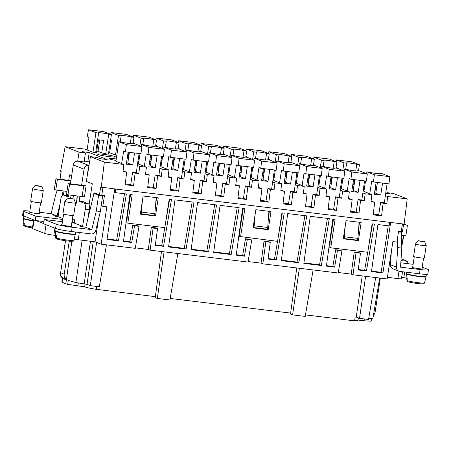 <?xml version="1.0" encoding="UTF-8"?>
<svg xmlns="http://www.w3.org/2000/svg" width="451" height="451" viewBox="0 0 451 451"><rect width="100%" height="100%" fill="white"/><g stroke="black" fill="none" stroke-linecap="round" stroke-linejoin="round"><path stroke-width="0.68" d="M333.639 209.281L336.474 210.397L338.013 197.797L335.544 196.828L333.639 209.281L328.153 208.616M336.914 168.217L337.004 167.659L336.074 167.293M381.569 215.877L378.733 214.761L380.638 202.307L383.108 203.277L381.569 215.877L373.152 214.851L374.691 202.257L370.993 201.806L371.872 194.606L365.141 193.789L362.88 192.898L361.792 200.018L358.094 199.567L360.558 200.537L364.261 200.988L365.141 193.789M183.907 167.191A9.031 0.755 8.7 0 0 182.943 167.062M305.609 205.876L311.094 206.547L313.924 207.657L305.513 206.637L307.052 194.037L303.433 192.927M320.424 175.54L318.829 185.959L326.778 189.127L320.047 188.309L317.792 187.424L316.703 194.539L313 194.088L311.094 206.547M317.792 187.424L319.455 175.422M314.933 174.875L313.101 186.855L306.663 186.071L308.495 174.092M297.874 172.801L296.279 183.219L302.142 185.519L304.047 173.066L305.84 173.77L321.321 175.653L322.2 168.454L314.759 165.528L312.064 165.201A5.418 0.451 8.7 0 1 312.374 165.404A5.418 0.451 8.7 0 1 307.892 165.173A5.418 0.451 8.7 0 1 301.967 163.972L299.278 163.645L306.719 166.571L322.2 168.454M302.142 185.519L304.233 186.387L303.354 193.586L307.052 194.037M230.235 164.587L228.64 174.999L236.595 178.168L229.863 177.35L227.603 176.465L226.515 183.58L222.811 183.134L220.905 195.587L223.741 196.698L215.33 195.678L216.869 183.078L213.244 181.967M98.476 219.242L95.026 241.792L101.125 244.188L106.842 206.829L102.805 206.338L101.193 205.701M203.97 180.845L200.267 180.394L202.736 181.364L206.434 181.809L207.313 174.61L205.058 173.725L203.97 180.845L206.434 181.809M93.628 194.922L93.966 192.735L99.468 194.894L100.663 187.064L115.732 189.059L115.185 192.616L114.216 192.233M390.667 222.461L389.653 222.337L389.112 225.895L377.904 224.536L371.489 271.603L382.933 272.99L390.667 222.461L402.444 223.893L401.243 231.718L402.433 231.758L403.617 224.034M326.778 189.127L325.898 196.326L329.602 196.777L328.057 209.377L336.474 210.397M401.243 231.718L398.554 231.391L396.919 242.069L392.883 241.578L387.161 278.943L353.02 274.794L356.031 252.69L360.484 253.225L358.201 269.986L366.443 270.989L374.409 224.108L372.114 223.831L367.762 252.301L330.746 247.802L335.099 219.333L332.81 219.056L326.4 266.124L334.642 267.127L337.478 250.435L341.926 250.976L338.188 272.99L262.837 263.835L265.848 241.73L270.296 242.272L268.012 259.032L276.26 260.03L284.22 213.154L281.931 212.872L277.574 241.341L239.599 236.471L240.017 229.593L243.298 208.182M240.558 236.843L244.916 208.379L242.627 208.097L236.211 255.165L244.459 256.168L242.661 255.463L236.279 254.685M201.636 151.784L201.721 151.22L200.791 150.859M260.515 200.396L266 201.067L268.835 202.178L260.419 201.157L261.958 188.557L258.338 187.447M275.33 170.061L273.734 180.479L281.683 183.647L274.952 182.83L272.697 181.945L271.609 189.059L267.905 188.608L266 201.067M272.697 181.945L274.36 169.948M269.839 169.396L268.007 181.375L261.569 180.592L263.401 168.612M252.78 167.327L251.19 177.739L257.047 180.045L258.953 167.586L260.751 168.291L276.226 170.174L277.106 162.974L269.664 160.049L266.969 159.722A5.418 0.451 8.7 0 1 267.28 159.93A5.418 0.451 8.7 0 1 262.798 159.693A5.418 0.451 8.7 0 1 256.873 158.493L254.184 158.166L261.631 161.092L277.106 162.974M257.047 180.045L259.139 180.907L258.26 188.106L261.958 188.557M182.508 170.985L181.42 178.106L183.89 179.075L184.769 171.876L182.345 170.968L184.177 158.989M101.261 187.3L104.344 162.101L90.425 156.632L86.31 181.426L92.292 183.777L89.078 204.777A5.418 1.872 -83.1 0 0 88.289 203.705L83.209 201.71L79.167 201.219L84.252 203.215A5.418 1.872 96.9 0 1 85.228 209.258L82.618 226.34L74.545 223.166A3.614 1.252 -83.1 0 0 73.784 219.113A3.614 1.252 -83.1 0 0 72.149 222.23L72.053 222.867M87.917 218.566L89.27 209.749A5.418 1.872 -83.1 0 0 89.078 204.777M342.969 178.28L341.373 188.698L349.322 191.867L348.443 199.066L352.146 199.517L350.607 212.111L359.019 213.137L360.558 200.537M350.698 211.356L356.189 212.021L359.019 213.137M88.295 170.534L87.984 170.495M88.001 172.445L87.691 172.406M87.838 161.605L89.23 152.511L107.175 159.564L100.105 158.701L96.818 157.41L90.425 156.632M89.591 162.084L89.366 161.999A3.614 0.304 8.7 0 0 84.805 161.12L84.213 161.046M77.685 161.159L79.06 152.173L85.453 152.945L82.167 151.654L89.23 152.511M375.249 188.078L375.255 190.001M145.605 173.753L149.23 174.864L145.526 174.413L146.406 167.214L139.675 166.396L138.795 173.596L135.097 173.145L132.628 172.175L130.722 184.628L133.552 185.744L125.141 184.724L126.68 172.124L123.061 171.014M358.404 240.654L361.178 222.501L346.035 220.663L343.262 238.81L358.404 240.654L357.068 240.124M343.938 238.472L343.324 238.399M161.627 156.249L158.876 175.366L155.172 174.915L153.267 187.368L156.102 188.484L147.686 187.458L149.23 174.864M157.111 155.702L155.274 167.676L148.836 166.893L150.668 154.918M140.052 153.628L138.457 164.046L144.314 166.346L146.22 153.892L148.018 154.597L163.499 156.474L164.378 149.275L156.931 146.355L154.236 146.028L154.191 146.338M144.314 166.346L146.406 167.214M147.781 186.703L153.267 187.368M123.546 240.992L129.933 241.764L131.726 242.469L134.561 225.782L132.763 225.077L137.217 225.613L139.009 226.323L135.266 248.338L101.125 244.188M129.933 241.764L132.763 225.077M81.62 185.209L85.899 185.789A3.614 0.304 -171.3 0 1 86.102 185.93A3.614 0.304 -171.3 0 1 83.728 185.851L69.595 184.132L67.96 194.809L66.528 194.246L68.157 183.568L81.62 185.209L84.072 169.193A4.335 4.053 111.4 0 1 88.762 165.416L89.072 165.449M126.68 172.124L122.982 171.673L123.862 164.474L121.601 163.589L123.675 151.153L125.468 151.857L140.949 153.735L141.828 146.536L126.348 144.658L125.468 151.857M108.697 152.399L109.632 152.72L111.538 140.267L110.608 139.9M116.268 158.972A9.031 0.755 8.7 0 0 108.922 158.6A9.031 0.755 8.7 0 0 109.435 158.944A9.031 0.755 8.7 0 0 116.042 160.438M196.292 165.635A9.031 0.755 8.7 0 0 194.99 165.455M236.595 178.168L235.71 185.367L239.413 185.818L237.874 198.417L246.285 199.438L247.825 186.838L251.528 187.289L252.408 180.09L250.153 179.205L249.059 186.319L251.528 187.289M274.09 178.151A9.031 0.755 8.7 0 0 273.126 178.021M71.67 175.676L69.567 174.847L68.727 180.332M85.453 152.945L84.083 161.926M138.795 173.596L136.332 172.626L139.083 153.509M139.675 166.396L137.42 165.506M385.605 193.389L390.183 193.947L386.89 192.65L393.283 193.428L407.202 198.897L404.124 224.096L402.444 223.893M79.06 152.173L65.141 146.705L60.597 171.324L61.195 171.56L60.017 179.272M64.048 191.027L63.444 194.99M66.432 195.351L66.596 194.274M223.741 196.698L225.28 184.104L222.811 183.134M227.603 176.465L229.266 164.468M224.75 163.916L222.918 175.896L216.474 175.112L218.307 163.138M207.691 161.847L206.096 172.259L211.959 174.565L213.864 162.106L215.657 162.811L231.137 164.694L232.017 157.495L224.57 154.569L221.881 154.242A5.418 0.451 8.7 0 1 222.185 154.451A5.418 0.451 8.7 0 1 217.709 154.214A5.418 0.451 8.7 0 1 211.784 153.019L209.089 152.692L208.813 154.496M211.959 174.565L214.045 175.428L213.165 182.627L216.869 183.078M215.42 194.922L220.905 195.587M136.332 172.626L132.628 172.175M158.876 175.366L161.345 176.335L162.225 169.136L159.964 168.246M280.888 190.187L284.508 191.297L280.804 190.846L281.683 183.647M131.726 242.469L123.478 241.471L129.894 194.404L132.182 194.68L127.825 223.149L126.866 222.771L127.289 215.899L130.564 194.482M287.715 213.577L306.765 215.894L298.804 262.77L281.306 260.644L287.715 213.577M106.459 244.837L99.321 286.757L90.318 285.663L96.593 242.412M155.172 174.915L157.641 175.884L156.102 188.484M407.202 198.897L387.685 196.529L386.806 203.728L384.342 202.758L380.638 202.307M384.342 202.758L387.093 183.642M382.572 183.095L380.74 195.069L374.302 194.285L376.134 182.311M365.513 181.02L363.923 191.438L369.781 193.738L371.686 181.285L373.479 181.99L388.959 183.867L389.839 176.668L382.397 173.742L379.703 173.415A5.418 0.451 8.7 0 1 380.013 173.624A5.418 0.451 8.7 0 1 375.531 173.393A5.418 0.451 8.7 0 1 369.606 172.192L366.917 171.865L374.358 174.791L389.839 176.668M369.781 193.738L371.872 194.606M374.691 202.257L371.072 201.146M373.248 214.095L378.733 214.761M168.155 176.493L171.775 177.598L170.236 190.198L178.647 191.224L180.186 178.624L183.89 179.075M170.326 189.443L175.817 190.108L178.647 191.224M65.141 146.705L84.658 149.072L87.082 149.98L88.994 137.527L87.195 136.822L88.497 129.787L95.939 132.712L92.945 152.286L95.64 152.613L98.634 133.039A5.418 0.451 8.7 0 1 98.324 132.831A5.418 0.451 8.7 0 1 102.805 133.068A5.418 0.451 8.7 0 1 108.73 134.263L111.42 134.59L103.972 131.669L88.497 129.787M96.739 151.153L98.042 151.31L99.784 139.951M361.792 200.018L364.261 200.988M241.386 171.115A9.031 0.755 8.7 0 0 240.084 170.929M226.515 183.58L228.984 184.549L225.28 184.104M135.097 173.145L133.552 185.744M239.413 185.818L235.794 184.707M237.965 197.662L243.455 198.327L246.285 199.438M249.059 186.319L245.361 185.874L243.455 198.327M250.153 179.205L251.816 167.208M247.295 166.656L245.462 178.635L239.024 177.852L240.857 165.878M234.503 177.305L236.409 164.846L238.201 165.551L253.682 167.434L254.561 160.235L247.114 157.309L244.425 156.982A5.418 0.451 8.7 0 1 244.735 157.19A5.418 0.451 8.7 0 1 240.253 156.954A5.418 0.451 8.7 0 1 234.328 155.758L231.639 155.426L239.081 158.352L254.561 160.235M340.336 190.159L339.248 197.279L341.711 198.248L342.597 191.049L340.167 190.142L341.999 178.162M268.835 202.178L270.375 189.578L267.905 188.608M157.641 175.884L161.345 176.335M329.602 196.777L325.977 195.666M374.973 189.888L376.23 190.384M220.077 205.357L239.126 207.674L231.166 254.55L213.667 252.425L220.077 205.357M268.486 217.168L269.377 211.35M253.135 227.439L253.75 227.513M155.753 203.474L156.644 197.651M140.408 213.746L141.016 213.819M359.56 222.304L358.669 228.127M330.746 247.802L329.788 247.424L330.205 240.552L333.481 219.135M237.254 207.449L229.373 253.845L231.166 254.55M251.545 175.411A9.031 0.755 8.7 0 0 250.581 175.281M291.825 162.743L291.91 162.18L290.98 161.813M114.898 156.525A9.031 0.755 8.7 0 0 105.027 154.524A9.031 0.755 8.7 0 0 97.557 154.135A9.031 0.755 8.7 0 0 98.076 154.479A9.031 0.755 8.7 0 0 107.947 156.48A9.031 0.755 8.7 0 0 115.417 156.869A9.031 0.755 8.7 0 0 114.898 156.525M218.836 168.375A9.031 0.755 8.7 0 0 217.534 168.195M90.318 285.663L87.026 284.372L75.875 282.535L68.236 280.426L67.706 284.35L65.823 283.831L66.376 279.908L62.604 278.43L63.957 278.543M206.451 169.931A9.031 0.755 8.7 0 0 205.487 169.801M389.653 222.337L115.732 189.059M386.806 203.728L383.108 203.277M349.322 191.867L342.597 191.049M341.711 198.248L338.013 197.797M316.703 194.539L319.167 195.508L320.047 188.309M319.167 195.508L315.463 195.058L313.924 207.657M304.233 186.387L297.502 185.57L295.242 184.685L294.153 191.799L290.455 191.348L292.919 192.318L296.623 192.769L297.502 185.57M283.059 203.136L288.544 203.807L291.38 204.917L292.919 192.318M291.38 204.917L282.969 203.897L284.508 191.297M271.609 189.059L274.073 190.029L274.952 182.83M274.073 190.029L270.375 189.578M259.139 180.907L252.408 180.09M228.984 184.549L229.863 177.35M214.045 175.428L207.313 174.61M185.141 159.107L183.551 169.52L191.5 172.694L190.621 179.893L194.319 180.338L192.78 192.938L201.197 193.958L202.736 181.364M191.5 172.694L184.769 171.876M162.225 169.136L168.95 169.954L168.071 177.153L171.775 177.598M104.344 162.101L123.862 164.474M246.731 157.264L246.815 156.7L245.885 156.334M205.058 173.725L206.721 161.729M202.2 161.182L200.368 173.156L193.93 172.372L195.762 160.398M189.409 171.825L191.314 159.372L193.107 160.077L208.587 161.954L209.467 154.755L202.025 151.829L199.331 151.502A5.418 0.451 8.7 0 1 199.641 151.711A5.418 0.451 8.7 0 1 195.159 151.474A5.418 0.451 8.7 0 1 189.234 150.279L186.545 149.952L193.992 152.878L209.467 154.755M194.319 180.338L190.7 179.233M192.876 192.182L198.361 192.848L201.197 193.958M200.267 180.394L198.361 192.848M314.37 165.478L314.454 164.919L313.524 164.553M174.988 199.883L194.037 202.195L186.071 249.076L168.573 246.951L174.988 199.883M364.222 183.038L365.186 183.157M313 194.088L315.463 195.058M133.998 143.565L134.082 143.006L133.152 142.64M296.64 180.885A9.031 0.755 8.7 0 0 295.67 180.761M138.812 161.712A9.031 0.755 8.7 0 0 137.848 161.588M179.092 149.044L179.177 148.486L178.246 148.12M310.265 216.317L329.315 218.634L321.349 265.509L303.85 263.384L310.265 216.317M229.001 172.671A9.031 0.755 8.7 0 0 228.031 172.541M179.656 158.442L177.824 170.416L171.386 169.632L173.218 157.658M162.597 156.367L161.001 166.785L166.864 169.086L168.77 156.632L170.563 157.337L186.043 159.214L186.923 152.015L179.475 149.089L176.786 148.762A5.418 0.451 8.7 0 1 177.096 148.971A5.418 0.451 8.7 0 1 172.615 148.74A5.418 0.451 8.7 0 1 166.69 147.539L163.995 147.212L163.719 149.022M166.864 169.086L168.95 169.954M181.42 178.106L177.722 177.655L175.817 190.108M352.146 199.517L348.527 198.406M386.89 192.65L386.755 193.53M358.094 199.567L356.189 212.021M362.88 192.898L364.549 180.902M360.028 180.355L358.195 192.329L351.757 191.551L353.59 179.571M347.236 190.999L349.142 178.545L350.934 179.25L366.415 181.127L367.294 173.928L351.814 172.051L350.934 179.25M245.361 185.874L247.825 186.838M268.215 229.694L253.073 227.856L255.852 209.704L270.995 211.547L268.215 229.694L266.879 229.17M290.455 191.348L288.544 203.807M294.153 191.799L296.623 192.769M385.43 195.638L387.685 196.529M339.248 197.279L335.544 196.828M177.722 177.655L180.186 178.624M127.825 223.149L164.84 227.648L169.198 199.179L171.487 199.455L163.527 246.336L155.279 245.333L157.562 228.572L153.114 228.037L150.104 250.142L247.999 262.037L251.743 240.017L249.944 239.312L245.496 238.771L242.661 255.463M197.532 202.623L216.581 204.934L208.616 251.816L191.117 249.685L197.532 202.623M128.653 157.422A9.031 0.755 8.7 0 0 127.351 157.236M337.483 177.615L335.645 189.589L329.207 188.811L331.04 176.831M324.686 188.259L326.592 175.805L328.39 176.51L343.871 178.393L344.75 171.188L329.269 169.311L328.39 176.51M263.931 173.855A9.031 0.755 8.7 0 0 262.629 173.669M319.184 183.625A9.031 0.755 8.7 0 0 318.22 183.501M125.237 183.963L130.722 184.628M134.561 152.962L132.729 164.936L126.291 164.158L128.123 152.179M376.76 186.94L375.503 186.443M364.278 189.104A9.031 0.755 8.7 0 0 363.314 188.98M309.025 179.335A9.031 0.755 8.7 0 0 307.723 179.148M375.531 188.191L376.546 188.315M161.357 164.452A9.031 0.755 8.7 0 0 160.393 164.327M341.728 186.364A9.031 0.755 8.7 0 0 340.764 186.24M331.57 182.074A9.031 0.755 8.7 0 0 330.267 181.888M143.119 196.01L158.262 197.848L155.482 216.001L140.34 214.157L143.119 196.01M151.198 160.161A9.031 0.755 8.7 0 0 149.895 159.975M155.482 216.001L154.152 215.471M269.275 160.004L269.36 159.44L268.435 159.073M173.748 162.901A9.031 0.755 8.7 0 0 172.44 162.715M115.185 192.616L126.393 193.975L118.433 240.857L116.64 240.152L107.062 238.991M149.67 161.435A9.031 0.755 8.7 0 0 150.972 161.65M330.042 183.354A9.031 0.755 8.7 0 0 331.344 183.563M217.309 169.655A9.031 0.755 8.7 0 0 218.611 169.869M363.094 190.407A9.031 0.755 8.7 0 0 364.053 190.57M262.403 175.135A9.031 0.755 8.7 0 0 263.705 175.349M318 184.927A9.031 0.755 8.7 0 0 318.958 185.096M307.497 180.614A9.031 0.755 8.7 0 0 308.794 180.828M286.475 176.595A9.031 0.755 8.7 0 0 285.173 176.409M284.953 177.874A9.031 0.755 8.7 0 0 286.25 178.089M272.906 179.447A9.031 0.755 8.7 0 0 273.87 179.616M127.126 158.701A9.031 0.755 8.7 0 0 128.422 158.91M205.267 171.228A9.031 0.755 8.7 0 0 206.225 171.397M194.764 166.915A9.031 0.755 8.7 0 0 196.067 167.129M172.22 164.175A9.031 0.755 8.7 0 0 173.517 164.389M295.456 182.187A9.031 0.755 8.7 0 0 296.414 182.356M340.544 187.667A9.031 0.755 8.7 0 0 341.508 187.83M182.723 168.488A9.031 0.755 8.7 0 0 183.681 168.657M137.628 163.014A9.031 0.755 8.7 0 0 138.587 163.177M250.361 176.707A9.031 0.755 8.7 0 0 251.32 176.877M227.817 173.968A9.031 0.755 8.7 0 0 228.775 174.137M160.173 165.754A9.031 0.755 8.7 0 0 161.137 165.917M239.859 172.395A9.031 0.755 8.7 0 0 241.155 172.609M354.12 184.814A9.031 0.755 8.7 0 0 352.812 184.628M352.592 186.094A9.031 0.755 8.7 0 0 353.888 186.302M245.462 178.635L240.507 176.86L242.164 166.036M268.007 181.375L263.051 179.599L264.709 168.775M292.389 172.135L290.557 184.115L284.113 183.331L285.951 171.352M290.557 184.115L285.601 182.339L287.253 171.51M295.242 184.685L296.91 172.682M313.101 186.855L308.146 185.079L309.803 174.249M335.645 189.589L330.69 187.819L332.348 176.989M358.195 192.329L353.24 190.559L354.898 179.729M380.74 195.069L375.784 193.293L377.442 182.469M352.953 183.726A5.418 0.451 8.7 0 1 353.742 183.969L354.238 184.031M341.345 182.463L342.309 182.582M330.408 180.986A5.418 0.451 8.7 0 1 331.197 181.229L331.688 181.291M318.795 179.724L319.765 179.842M307.858 178.246A5.418 0.451 8.7 0 1 308.653 178.489L309.144 178.551M296.251 176.984L297.215 177.102M285.314 175.507A5.418 0.451 8.7 0 1 286.103 175.749L286.599 175.811M273.706 174.244L274.67 174.362M262.764 172.767A5.418 0.451 8.7 0 1 263.559 173.009L264.049 173.071M251.156 171.504L252.126 171.622M240.22 170.027A5.418 0.451 8.7 0 1 241.014 170.275L241.505 170.331M228.612 168.764L229.576 168.883M217.675 167.287A5.418 0.451 8.7 0 1 218.464 167.535L218.96 167.592M206.062 166.024L207.032 166.143M195.125 164.547A5.418 0.451 8.7 0 1 195.92 164.795L196.41 164.852M183.518 163.29L184.487 163.403M172.581 161.808A5.418 0.451 8.7 0 1 173.37 162.056L173.866 162.118M160.973 160.55L161.937 160.663M150.036 159.068A5.418 0.451 8.7 0 1 150.826 159.316L151.322 159.378M138.423 157.811L139.393 157.929M127.486 156.334A5.418 0.451 8.7 0 1 128.281 156.576L128.772 156.638M130.271 143.559L131.275 137.003L133.964 137.329L126.522 134.409L111.042 132.526L118.489 135.452L115.49 155.026L116.848 155.189M115.49 155.026L109.632 152.72M98.042 151.31L101.729 152.934A5.418 0.451 8.7 0 1 105.731 153.836L108.426 154.163L111.42 134.59M101.729 152.934L103.634 140.475A5.418 0.451 8.7 0 0 98.465 139.849L96.559 152.303A5.418 0.451 8.7 0 0 95.685 152.297M92.945 152.286L87.082 149.98M141.828 146.536L134.387 143.615L131.692 143.288A5.418 0.451 8.7 0 1 132.002 143.491A5.418 0.451 8.7 0 1 127.52 143.26A5.418 0.451 8.7 0 1 121.595 142.059L118.906 141.732L115.907 161.306L121.77 163.606M132.729 164.936L127.774 163.166L129.431 152.337M155.274 167.676L150.318 165.906L151.976 155.076M177.824 170.416L172.868 168.64L174.526 157.816M200.368 173.156L195.413 171.38L197.07 160.556M222.918 175.896L217.957 174.12L219.614 163.296M224.181 154.524L224.271 153.96L223.341 153.599M102.946 187.503L101.746 195.334L104.44 195.661L102.805 206.338M156.542 146.304L156.632 145.746L155.702 145.38M279.597 182.779L281.503 170.326L283.296 171.03L298.776 172.913L299.656 165.714L292.209 162.788L289.519 162.461A5.418 0.451 8.7 0 1 289.824 162.664A5.418 0.451 8.7 0 1 285.348 162.433A5.418 0.451 8.7 0 1 279.423 161.232L276.728 160.906L284.175 163.831L299.656 165.714M124.521 193.75L116.64 240.152M71.827 241.313L66.376 279.908M43.944 221.531L35.229 220.471L35.883 216.198L62.813 219.474M43.629 223.589L35.905 220.55M93.239 241.578L87.026 284.372M401.638 277.495A7.227 0.603 -171.3 0 1 403.808 277.72L406.092 277.996M402.517 271.744L401.452 278.707A5.418 0.451 -171.3 0 1 397.889 278.588L387.415 277.32M353.02 274.794L351.228 274.09L338.267 272.517M262.837 263.835L261.039 263.13L248.084 261.557M135.351 247.864L148.311 249.437L150.104 250.142M95.026 241.792L78.203 239.752A5.418 0.451 8.7 0 1 74.167 239.12M55.445 235.394L53.832 235.202A7.227 0.603 8.7 0 1 44.711 233.443L32.748 228.742A7.227 0.603 8.7 0 1 32.337 228.471L33.656 219.851M296.769 267.962L290.506 314.065L292.598 314.883L305.203 316.416L313.118 269.946M170.185 298.455L290.641 313.09M177.841 253.513L169.926 299.983L157.314 298.449L155.229 297.632L161.486 251.523M67.706 284.35L84.658 286.825A13.186 1.105 -171.3 0 0 95.871 289.266L155.358 296.657M60.682 274.856L60.569 275.939L62.345 278.109L61.793 282.027L65.823 283.831M371.523 318.818L371.128 321.213L364.053 320.768L364.335 318.953M358.049 320.041L364.053 320.768M354.604 320.667A13.186 1.105 8.7 0 0 357.987 320.441L358.37 317.916M362.209 275.911L356.239 317.076L355.191 316.952L354.571 320.858L305.462 314.888M299.357 268.277L292.598 314.883M365.626 276.328L359.526 318.372L368.529 319.466L375.672 277.545M379.674 278.03L372.87 318.677L368.681 318.586M359.526 318.372L356.239 317.076M62.058 282.349L62.604 278.43M62.672 277.889L62.599 278.419M96.942 286.47L96.463 289.497M95.871 289.266L96.311 286.391M77.837 285.996L78.282 283.087M84.658 286.825L85.07 284.13M164.079 251.838L157.314 298.449M118.433 240.857L106.988 239.464L114.723 188.935M101.746 195.334L99.468 194.894M134.561 225.782L139.009 226.323M244.459 256.168L247.295 239.475L251.743 240.017M270.296 242.272L268.503 241.567L264.055 241.026L261.039 263.13M277.517 241.336L274.462 259.325L268.08 258.553M282.343 212.923L278.087 237.993M281.368 260.165L297.012 262.065L298.804 262.77M304.893 215.663L297.012 262.065M327.437 218.402L319.556 264.805L303.918 262.905M337.478 250.435L335.685 249.73L332.849 266.417L326.462 265.645M335.685 249.73L340.133 250.271L341.926 250.976M360.484 253.225L358.686 252.521L354.238 251.985L351.228 274.09M367.706 252.295L364.65 270.284L358.263 269.506M372.532 223.882L368.275 248.946M388.255 225.793L381.14 272.286L371.556 271.124M148.311 249.437L151.322 227.332L155.77 227.868L157.562 228.572M164.79 227.642L161.729 245.632L155.347 244.854M165.354 224.294L169.615 199.229M192.16 201.969L184.279 248.371L168.64 246.471M214.704 204.709L206.823 251.111L191.185 249.211M213.729 251.946L229.373 253.845M247.295 239.475L245.496 238.771M206.823 251.111L208.616 251.816M142.358 200.983L141.236 213.904L154.699 215.539L156.198 197.6M141.513 212.128L154.969 213.763M141.236 213.904L140.43 213.588M343.346 238.241L344.158 238.556L345.274 225.641M344.158 238.556L357.615 240.191L357.891 238.416L344.429 236.781M357.891 238.416L359.12 222.253M274.462 259.325L276.26 260.03M319.556 264.805L321.349 265.509M334.642 267.127L332.849 266.417M264.055 241.026L265.848 241.73M364.65 270.284L366.443 270.989M354.238 251.985L356.031 252.69M381.14 272.286L382.933 272.99M161.729 245.632L163.527 246.336M151.322 227.332L153.114 228.037M184.279 248.371L186.071 249.076M253.163 227.281L253.969 227.603L255.091 214.682M253.969 227.603L267.432 229.238L267.702 227.456L254.24 225.821M267.702 227.456L268.931 211.293M419.486 273.808L420.135 269.535L400.527 267.155L401.79 248.095L397.737 247.605L396.446 267.054A4.335 4.053 -68.6 0 0 398.943 271.192A4.335 4.053 -68.6 0 0 399.874 271.423L419.486 273.808A12.645 1.06 8.7 0 0 427.796 274.078L428.45 269.805A12.645 1.06 8.7 0 0 427.728 269.326L422.187 267.144M426.387 274.343L426.054 276.497A9.933 0.829 -171.3 0 1 417.84 276.068A9.933 0.829 -171.3 0 1 406.982 273.87A9.933 0.829 -171.3 0 1 406.413 273.492L406.605 272.241M406.622 273.706A9.933 0.829 8.7 0 0 406.362 273.853A9.933 0.829 8.7 0 0 406.926 274.225A9.933 0.829 8.7 0 0 417.75 276.418A9.933 0.829 8.7 0 0 425.998 276.858A9.933 0.829 8.7 0 0 425.817 276.649A9.933 0.829 8.7 0 0 425.795 276.638M406.12 280.257L405.962 280.077A9.386 0.784 8.7 0 0 406.12 280.257L406.278 278.008A9.589 0.801 8.7 0 0 406.65 278.182A9.589 0.801 8.7 0 0 407.23 278.38L407.078 280.629A9.386 0.784 8.7 0 0 417.429 282.597A9.386 0.784 8.7 0 0 424.521 282.918L425.998 276.858M406.994 281.356L407.321 281.396M407.078 280.629L407.783 281.695C411.329 282.642 415.557 283.352 420.467 283.826C424.994 283.713 423.173 284.35 424.521 282.918M420.135 269.535A12.645 1.06 8.7 0 0 428.45 269.805M401.79 248.095L401.441 232.096L398.453 232.028M397.528 238.089L397.737 247.605M401.441 232.096L400.144 231.588M391.327 251.726L390.465 264.703A4.335 4.053 -68.6 0 0 392.962 268.841L398.943 271.192M413.122 264.303L400.815 262.809M412.676 267.189A5.057 0.423 8.7 0 0 412.299 267.291A5.057 0.423 8.7 0 0 412.586 267.482A5.057 0.423 8.7 0 0 418.116 268.604A5.057 0.423 8.7 0 0 422.299 268.819A5.057 0.423 8.7 0 0 422.006 268.627A5.057 0.423 8.7 0 0 421.961 268.61M424.701 241.68L426.218 245.547A5.418 0.451 -171.3 0 1 426.223 245.57L424.312 258.023A5.418 0.451 -171.3 0 1 419.836 257.786A5.418 0.451 -171.3 0 1 413.911 256.591A5.418 0.451 -171.3 0 1 413.601 256.382L415.506 243.929A5.418 0.451 -171.3 0 1 415.518 243.906L418.122 240.671L424.701 241.68L422.029 241.561L418.122 240.671M426.223 245.57A5.418 0.451 -171.3 0 1 421.741 245.333A5.418 0.451 -171.3 0 1 415.816 244.132A5.418 0.451 -171.3 0 1 415.506 243.929M373.445 315.238A5.418 5.062 -68.6 0 0 375.142 311.962L380.323 278.109M400.967 260.554L407.394 261.338L401.08 258.857M407.394 261.338L407.056 263.564M403.51 224.705L407.456 225.184L405.821 235.856L401.514 235.332M403.572 224.322L407.456 225.184M62.943 218.611L58.1 216.711L60.71 199.63A5.418 1.872 96.9 0 1 63.157 194.95A5.418 1.872 96.9 0 1 63.32 194.995L68.405 196.991L68.727 194.905M66.477 279.53L63.681 278.43A5.418 5.062 111.4 0 1 60.614 272.776L65.513 240.733M69.251 241.172L64.2 274.185A5.418 5.062 -68.6 0 0 66.489 279.451M79.167 201.219L79.928 196.264M84.134 161.588L85.402 162.084L78 161.182A4.335 4.053 111.4 0 0 73.304 164.965L70.418 183.845M87.618 172.885L88.108 169.683L88.419 169.723M70.858 180.975L57.395 179.34L55.761 190.018L66.962 191.382M68.563 195.959L67.362 195.486A5.418 1.872 -83.1 0 0 67.199 195.441L63.157 194.95M67.96 194.809L82.093 196.529A3.614 0.304 8.7 0 0 84.472 196.602L86.102 185.93M55.761 190.018L54.329 189.454L55.958 178.776L57.395 179.34M70.914 180.603A3.614 0.304 -171.3 0 0 70.091 180.496L55.958 178.776M55.608 216.339L55.682 215.849L53.601 215.781L58.1 216.711M29.862 211.102A12.645 1.06 8.7 0 0 23.204 211.023L22.55 215.29A12.645 1.06 8.7 0 0 23.272 215.77L35.229 220.471M33.543 220.59A9.933 0.829 -171.3 0 1 24.038 218.583A9.933 0.829 -171.3 0 1 23.475 218.205L23.813 215.984M23.677 218.419A9.933 0.829 8.7 0 0 23.418 218.566A9.933 0.829 8.7 0 0 23.988 218.938A9.933 0.829 8.7 0 0 33.487 220.945M23.181 224.97L24.05 226.069L23.644 225.923L23.018 224.79A9.386 0.784 8.7 0 0 23.181 224.97L23.334 222.721A9.589 0.801 8.7 0 0 23.711 222.895A9.589 0.801 8.7 0 0 24.292 223.093L24.134 225.348A9.386 0.784 8.7 0 0 32.557 227.039M24.05 226.069L24.382 226.109M25.008 226.441L32.421 227.93A8.31 0.693 8.7 0 1 25.008 226.441L24.134 225.348M29.738 211.902A5.057 0.423 8.7 0 0 29.354 212.004A5.057 0.423 8.7 0 0 29.648 212.195A5.057 0.423 8.7 0 0 35.172 213.317A5.057 0.423 8.7 0 0 39.355 213.532A5.057 0.423 8.7 0 0 39.068 213.34A5.057 0.423 8.7 0 0 39.023 213.323M55.682 215.849L57.108 216.018L51.126 213.673L39.192 212.224M23.204 211.023A12.645 1.06 8.7 0 0 23.926 211.502L35.883 216.198M41.763 186.393L43.279 190.26A5.418 0.451 -171.3 0 1 43.279 190.283L41.374 202.736A5.418 0.451 -171.3 0 1 36.892 202.499A5.418 0.451 -171.3 0 1 30.967 201.304A5.418 0.451 -171.3 0 1 30.662 201.095L32.568 188.642A5.418 0.451 -171.3 0 1 32.573 188.619L35.178 185.384L41.763 186.393L39.085 186.274L35.178 185.384M43.279 190.283A5.418 0.451 -171.3 0 1 38.797 190.046A5.418 0.451 -171.3 0 1 32.878 188.845A5.418 0.451 -171.3 0 1 32.568 188.642M51.126 213.673L55.631 195.007L57.288 190.204M57.108 216.018L60.101 203.621M62.001 195.757L63.168 190.92M62.475 221.7L44.254 219.49L43.606 223.758L55.563 228.46A12.645 1.06 8.7 0 0 71.529 231.532L91.136 233.917A4.335 4.053 111.4 0 0 95.753 230.523L100.353 211.474L102.574 196.185L97.94 194.364L93.977 193.49L98.577 195.3L96.3 210.983L100.353 211.474M74.545 223.166L71.799 222.833M44.254 219.49L56.217 224.186A12.645 1.06 8.7 0 0 72.183 227.265L91.79 229.644L96.3 210.983M62.029 224.587A5.057 0.423 8.7 0 0 61.652 224.688A5.057 0.423 8.7 0 0 61.939 224.886A5.057 0.423 8.7 0 0 67.47 226.002A5.057 0.423 8.7 0 0 71.647 226.222A5.057 0.423 8.7 0 0 71.359 226.03A5.057 0.423 8.7 0 0 71.314 226.013M91.79 229.644L85.808 227.298L80.216 226.233L82.618 226.34M73.665 215.42A5.418 0.451 -171.3 0 1 69.189 215.189A5.418 0.451 -171.3 0 1 63.264 213.988A5.418 0.451 -171.3 0 1 62.954 213.78L64.859 201.326A5.418 0.451 -171.3 0 1 64.871 201.304A5.418 0.451 -171.3 0 0 65.169 201.535A5.418 0.451 -171.3 0 0 71.095 202.73A5.418 0.451 -171.3 0 0 75.571 202.967L73.665 215.42M74.054 199.077L71.376 198.959L67.47 198.074L73.868 198.964L75.571 202.944A5.418 0.451 -171.3 0 1 75.571 202.967M85.808 227.298L93.977 193.49M102.574 196.185L98.577 195.3M75.695 232.04L75.407 233.894A9.933 0.829 -171.3 0 1 67.193 233.466A9.933 0.829 -171.3 0 1 56.336 231.273A9.933 0.829 -171.3 0 1 55.766 230.889L56.11 228.651M55.975 231.104A9.933 0.829 8.7 0 0 55.71 231.256A9.933 0.829 8.7 0 0 56.279 231.628A9.933 0.829 8.7 0 0 67.103 233.821A9.933 0.829 8.7 0 0 75.351 234.261A9.933 0.829 8.7 0 0 75.165 234.052A9.933 0.829 8.7 0 0 75.148 234.041M55.473 237.654L56.341 238.754L55.941 238.607L55.31 237.48A9.386 0.784 8.7 0 0 55.473 237.654L55.625 235.405A9.589 0.801 8.7 0 0 56.003 235.58A9.589 0.801 8.7 0 0 56.584 235.777L56.431 238.032A9.386 0.784 8.7 0 0 66.782 240A9.386 0.784 8.7 0 0 73.874 240.321L75.351 234.261M56.341 238.754L56.674 238.793M56.431 238.032L57.136 239.092C60.682 240.039 64.91 240.749 69.82 241.223C74.347 241.11 72.521 241.753 73.874 240.321M69.595 184.132L68.157 183.568M261.631 161.092L260.751 168.291M105.731 153.836L108.73 134.263M173.37 162.056L174.03 157.754M175.366 149.039L176.369 142.482L179.058 142.809L178.122 148.926M254.184 158.166L253.907 159.975M284.175 163.831L283.296 171.03M276.728 160.906L276.452 162.715M306.719 166.571L305.84 173.77M300.614 163.809L301.55 157.692L298.861 157.365L297.699 164.942M299.278 163.645L299.002 165.455M329.269 169.311L321.822 166.385L324.517 166.712A5.418 0.451 8.7 0 0 330.436 167.913A5.418 0.451 8.7 0 0 334.918 168.144A5.418 0.451 8.7 0 0 334.608 167.941L337.303 168.268L344.75 171.188M218.464 167.535L219.124 163.234M220.454 154.518L221.458 147.962L224.153 148.289L223.217 154.405M321.822 166.385L321.546 168.195M351.814 172.051L344.367 169.125L347.061 169.452A5.418 0.451 8.7 0 0 352.986 170.653A5.418 0.451 8.7 0 0 357.468 170.884A5.418 0.451 8.7 0 0 357.158 170.681L359.847 171.008L367.294 173.928M344.367 169.125L344.09 170.935M374.358 174.791L373.479 181.99M366.917 171.865L366.64 173.674M128.281 156.576L128.935 152.28M133.964 137.329L133.028 143.446M239.081 158.352L238.201 165.551M231.639 155.426L231.357 157.236M209.089 152.692L216.536 155.612L232.017 157.495M216.536 155.612L215.657 162.811M312.019 165.511L312.064 165.201M221.83 154.552L221.881 154.242M193.992 152.878L193.107 160.077M186.545 149.952L186.269 151.761M163.995 147.212L171.442 150.138L186.923 152.015M171.442 150.138L170.563 157.337M150.826 159.316L151.485 155.014M152.816 146.299L153.819 139.742A5.418 0.451 8.7 0 0 147.894 138.547A5.418 0.451 8.7 0 0 143.418 138.31A5.418 0.451 8.7 0 0 143.728 138.519L142.787 144.636M154.236 146.028A5.418 0.451 8.7 0 1 154.546 146.231A5.418 0.451 8.7 0 1 150.065 146A5.418 0.451 8.7 0 1 144.145 144.799L141.451 144.472L148.898 147.398L164.378 149.275M148.898 147.398L148.018 154.597M141.451 144.472L141.174 146.282M118.906 141.732L126.348 144.658M176.736 149.078L176.786 148.762M187.881 150.115L188.817 143.993L186.128 143.666L184.966 151.248M308.653 178.489L309.307 174.193M310.643 165.478L311.647 158.915L314.336 159.242L313.4 165.365M243.004 157.258L244.008 150.702L246.697 151.029L239.255 148.103L223.775 146.22L223.442 148.013M246.697 151.029L245.761 157.145M241.014 170.275L241.668 165.974M232.975 155.589L233.911 149.473A5.418 0.451 8.7 0 1 233.601 149.27A5.418 0.451 8.7 0 1 238.083 149.501A5.418 0.451 8.7 0 1 244.008 150.702M230.061 156.728L231.216 149.146L223.775 146.22M231.216 149.146L233.911 149.473M195.92 164.795L196.574 160.494M197.91 151.778L198.914 145.222L201.608 145.549L200.672 151.666M265.549 159.998L266.552 153.441A5.418 0.451 8.7 0 0 260.627 152.241A5.418 0.451 8.7 0 0 256.151 152.01A5.418 0.451 8.7 0 0 256.456 152.213L253.766 151.886L246.319 148.96L245.992 150.747M266.552 153.441L269.247 153.768L261.8 150.843L246.319 148.96M269.247 153.768L268.311 159.885M253.766 151.886L252.605 159.468M153.819 139.742L156.514 140.069L155.578 146.186M275.149 162.202L276.311 154.625L268.869 151.699L268.537 153.487M288.099 162.738L289.102 156.181L291.791 156.508L284.344 153.582L268.869 151.699M276.311 154.625L279.006 154.952A5.418 0.451 8.7 0 1 278.695 154.744A5.418 0.451 8.7 0 1 283.177 154.981A5.418 0.451 8.7 0 1 289.102 156.181M291.791 156.508L290.856 162.625M255.52 158.329L256.456 152.213M314.336 159.242L306.894 156.322L291.414 154.439L291.081 156.226M165.337 147.376L166.272 141.259L163.578 140.932L162.422 148.509M298.861 157.365L291.414 154.439M286.103 175.749L286.763 171.453M278.07 161.069L279.006 154.952M311.647 158.915A5.418 0.451 8.7 0 0 305.722 157.72A5.418 0.451 8.7 0 0 301.24 157.484A5.418 0.451 8.7 0 0 301.55 157.692M320.244 167.682L321.405 160.105L313.958 157.179L313.631 158.966M321.405 160.105L324.1 160.432A5.418 0.451 8.7 0 1 323.79 160.223A5.418 0.451 8.7 0 1 328.266 160.46A5.418 0.451 8.7 0 1 334.191 161.655L336.886 161.982L329.439 159.062L313.958 157.179M336.886 161.982L335.95 168.105M266.924 160.032L266.969 159.722M263.559 173.009L264.218 168.713M355.738 170.952L356.741 164.395L359.43 164.722L351.983 161.796L336.508 159.919L336.175 161.706M356.741 164.395A5.418 0.451 8.7 0 0 350.816 163.2A5.418 0.451 8.7 0 0 346.334 162.963A5.418 0.451 8.7 0 0 346.644 163.172L343.95 162.845L336.508 159.919M343.95 162.845L342.794 170.422M359.43 164.722L358.494 170.839M334.563 168.251L334.608 167.941M95.939 132.712L98.634 133.039M331.197 181.229L331.857 176.933M333.188 168.212L334.191 161.655M323.158 166.549L324.1 160.432M357.107 170.991L357.158 170.681M111.042 132.526L110.709 134.313M118.489 135.452L121.178 135.779A5.418 0.451 8.7 0 1 120.868 135.571A5.418 0.451 8.7 0 1 125.35 135.807A5.418 0.451 8.7 0 1 131.275 137.003M210.431 152.85L211.367 146.733A5.418 0.451 8.7 0 1 211.057 146.53A5.418 0.451 8.7 0 1 215.539 146.761A5.418 0.451 8.7 0 1 221.458 147.962M156.514 140.069L149.067 137.143L133.586 135.266L133.259 137.053M139.872 145.769L141.033 138.192L133.586 135.266M199.286 151.812L199.331 151.502M141.033 138.192L143.728 138.519M163.578 140.932L156.136 138.006L155.804 139.793M176.369 142.482A5.418 0.451 8.7 0 0 170.444 141.281A5.418 0.451 8.7 0 0 165.962 141.05A5.418 0.451 8.7 0 0 166.272 141.259M179.058 142.809L171.617 139.883L156.136 138.006M201.608 145.549L194.161 142.623L178.681 140.746L178.354 142.533M186.128 143.666L178.681 140.746M198.914 145.222A5.418 0.451 8.7 0 0 192.989 144.021A5.418 0.451 8.7 0 0 188.507 143.79A5.418 0.451 8.7 0 0 188.817 143.993M379.657 173.731L379.703 173.415M224.153 148.289L216.705 145.363L201.225 143.486L200.898 145.273M207.511 153.988L208.672 146.406L201.225 143.486M208.672 146.406L211.367 146.733M345.708 169.288L346.644 163.172M353.742 183.969L354.401 179.673M120.242 141.896L121.178 135.779M131.647 143.598L131.692 143.288M289.469 162.772L289.519 162.461M244.374 157.292L244.425 156.982M82.138 240.231L75.875 282.535M60.569 275.939L60.705 274.958M64.865 245L65.457 240.721M90.482 241.24L84.151 284.023M79.314 232.479L78.203 239.752M46.047 224.716L44.711 233.443M54.904 228.2L53.832 235.202M34.084 220.02L32.748 228.742M404.682 272.009L403.808 277.72M399.017 271.22L397.889 278.588M407.946 281.728A8.31 0.693 8.7 0 0 417.84 283.549A8.31 0.693 8.7 0 0 423.19 283.583M396.446 267.054L390.465 264.703M403.115 235.529A12.645 4.369 96.9 0 1 402.709 240.203A12.645 4.369 96.9 0 1 401.717 244.662M85.228 209.258L89.27 209.749M84.252 203.215L88.289 203.705M71.235 195.21A9.392 3.247 -83.1 0 0 70.677 197.882A9.392 3.247 -83.1 0 0 70.621 198.282M75.046 206.4A9.392 3.247 -83.1 0 0 76.895 200.329A9.392 3.247 -83.1 0 0 77.2 195.931M60.614 272.776L64.2 274.185M73.304 164.965L84.072 169.193M73.603 195.497A7.588 2.621 -83.1 0 0 72.961 198.322A7.588 2.621 -83.1 0 0 72.904 198.699M63.32 194.995L67.362 195.486M83.728 185.851L82.093 196.529M78 161.182L88.762 165.416M23.926 211.502L23.272 215.77M72.149 222.23L74.624 222.529M56.217 224.186L55.563 228.46M72.183 227.265L71.529 231.532M82.296 226.301L82.217 226.791M57.3 239.131A8.31 0.693 8.7 0 0 67.193 240.947A8.31 0.693 8.7 0 0 72.543 240.981M65.418 240.716L64.454 247.655M59.904 179.256L61.088 171.515M423.568 258.135L421.916 268.92M403.808 235.614L401.756 246.505M77.07 195.914L76.794 200.261L75.148 205.729M40.624 202.849L38.972 213.633M72.921 215.533L71.269 226.323M31.339 201.428L29.693 212.212M55.31 237.48L55.71 231.256M414.283 256.715L412.631 267.499M405.962 280.077L406.362 273.853M67.47 198.074L64.871 201.304M63.636 214.112L61.984 224.902M23.018 224.79L23.418 218.566"/></g></svg>
